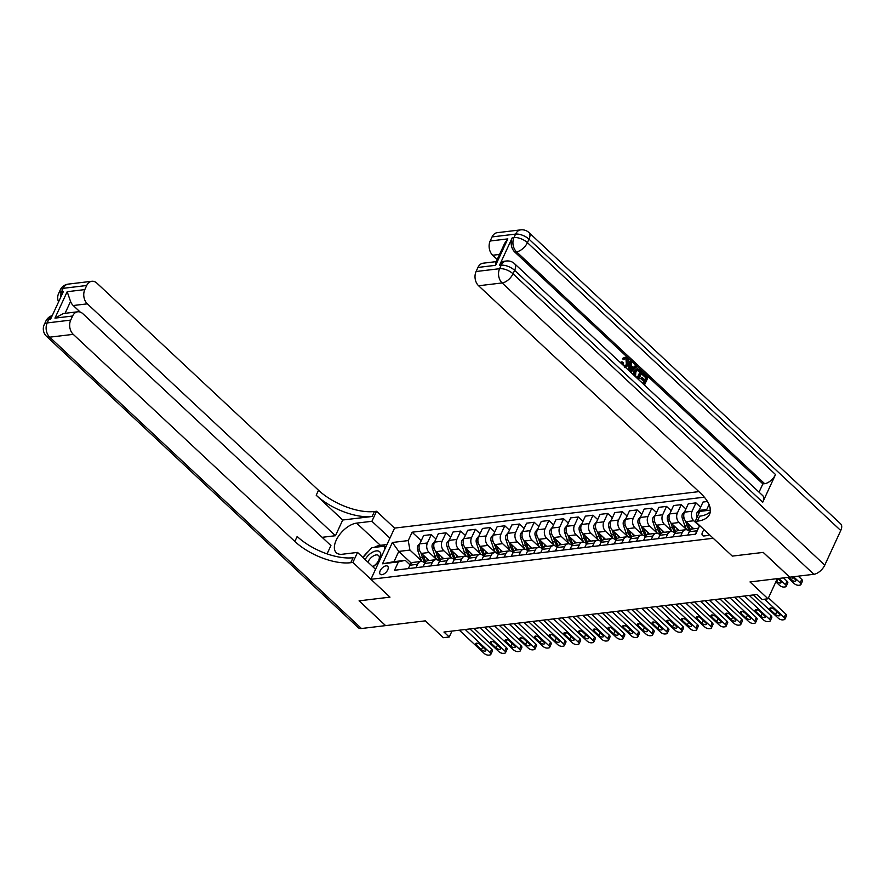 <?xml version="1.0" encoding="UTF-8"?>
<svg xmlns="http://www.w3.org/2000/svg" width="885" height="885" viewBox="0 0 885 885"><rect width="100%" height="100%" fill="white"/><g stroke="black" fill="none" stroke-linecap="round" stroke-linejoin="round"><path stroke-width="1.33" d="M381.922 574.719A5.465 2.876 -46.9 0 0 387.022 571.079A5.465 2.876 -46.9 0 0 387.696 566.289A5.465 2.876 -46.9 0 0 386.015 565.858A5.465 2.876 -46.9 0 0 380.915 569.497A5.465 2.876 -46.9 0 0 380.24 574.276A5.465 2.876 -46.9 0 0 381.922 574.719M698.873 491.629L394.577 528.102L376.545 511.253L374.432 511.508A42.701 19.249 24.8 0 1 318.512 490.257L96.896 283.145A10.244 7.379 83.2 0 0 91.841 281.275A10.244 7.379 83.2 0 0 86.708 285.501L63.178 288.322L61.574 291.784L63.344 291.574L50.556 319.253L48.786 319.463L47.193 322.925L70.712 320.105L72.603 316.022L54.959 318.135L67.171 291.707L70.557 301.442L65.081 313.312M70.712 320.105A10.244 7.379 83.2 0 0 73.245 334.353L49.715 337.174L361.456 628.516L385.572 625.618L359.067 600.849L389.997 597.143L359.122 600.838L385.628 625.618L425.331 620.85L443.352 637.698L449.237 637.001L451.969 631.082M789.719 577.142L749.993 581.943L768.025 598.791L777.318 578.668M840.75 530.535L529.009 239.193A10.244 5.398 -46.9 0 0 528.953 232.556L840.684 523.898A10.244 5.398 133.1 0 1 840.75 530.535L824.765 565.139A10.244 5.398 133.1 0 1 813.868 574.288L789.752 577.175L763.246 552.395L732.304 556.112L763.191 552.406L789.697 577.186M768.025 598.791L762.14 599.488L756.841 594.532L443.938 632.045L449.237 637.001M704.117 529.761A5.299 2.788 -46.9 0 0 702.546 535.536A5.299 2.788 -46.9 0 0 704.183 535.956L706.772 535.646A5.299 2.788 -46.9 0 0 709.272 534.584M350.77 562.705A42.701 19.249 24.8 0 1 294.849 541.465L297.161 536.476A42.701 19.249 24.8 0 0 353.071 557.727L350.77 562.705L352.883 562.451L389.997 597.143L370.915 579.299L394.577 528.102M370.915 579.299L713.221 538.268L732.304 556.112L695.201 521.42L697.314 521.177A42.701 19.249 -155.2 0 0 709.571 514.307A42.701 19.249 -155.2 0 0 700.212 492.868L478.608 285.767A10.244 7.379 -96.8 0 1 476.075 271.518L499.605 268.697L501.198 265.234L499.439 265.445A10.244 7.379 -96.8 0 1 504.583 261.219L506.342 261.009A10.244 7.379 83.2 0 0 501.198 265.234A10.244 4.624 -155.2 0 1 514.627 270.334L513.023 273.797L824.765 565.139M411.403 563.225L398.759 551.41L394.024 561.654L405.208 560.316L398.405 561.886L394.533 570.261L695.676 534.164L699.548 525.79M398.405 561.886L382.519 563.789L392.376 542.483L408.25 540.58L412.122 532.206L421.227 540.713M704.327 497.182L412.122 532.206M405.208 560.316L410.076 564.873M415.994 567.694L417.565 564.287A6.837 4.923 -96.8 0 1 420.994 561.466A6.837 4.923 -96.8 0 1 424.358 562.716L424.789 563.114M430.696 565.924L432.267 562.528A6.837 4.923 -96.8 0 1 435.697 559.707A6.837 4.923 -96.8 0 1 439.071 560.957L439.491 561.344M445.398 564.165L446.969 560.758A6.837 4.923 -96.8 0 1 450.399 557.948A6.837 4.923 -96.8 0 1 453.773 559.187L454.193 559.585M460.1 562.406L461.671 558.999A6.837 4.923 -96.8 0 1 465.101 556.178A6.837 4.923 -96.8 0 1 468.475 557.428L468.895 557.827M474.802 560.636L476.373 557.24A6.837 4.923 -96.8 0 1 479.803 554.419A6.837 4.923 -96.8 0 1 483.177 555.669L483.597 556.057M489.516 558.877L491.087 555.47A6.837 4.923 -96.8 0 1 494.516 552.66A6.837 4.923 -96.8 0 1 497.879 553.899L498.299 554.298M504.218 557.119L505.789 553.711A6.837 4.923 -96.8 0 1 509.218 550.89A6.837 4.923 -96.8 0 1 512.581 552.14L513.012 552.539M518.92 555.349L520.491 551.952A6.837 4.923 -96.8 0 1 523.92 549.131A6.837 4.923 -96.8 0 1 527.294 550.381L527.714 550.769M533.622 553.59L535.193 550.193A6.837 4.923 -96.8 0 1 538.622 547.372A6.837 4.923 -96.8 0 1 541.996 548.611L542.416 549.01M548.324 551.831L549.895 548.423A6.837 4.923 -96.8 0 1 553.324 545.602A6.837 4.923 -96.8 0 1 556.698 546.853L557.119 547.251M563.026 550.061L564.608 546.664A6.837 4.923 -96.8 0 1 568.026 543.844A6.837 4.923 -96.8 0 1 571.4 545.094L571.821 545.492M577.739 548.302L579.31 544.906A6.837 4.923 -96.8 0 1 582.739 542.085A6.837 4.923 -96.8 0 1 586.102 543.324L586.534 543.722M592.441 546.543L594.012 543.136A6.837 4.923 -96.8 0 1 597.441 540.315A6.837 4.923 -96.8 0 1 600.804 541.565L601.236 541.963M607.143 544.773L608.714 541.377A6.837 4.923 -96.8 0 1 612.143 538.556A6.837 4.923 -96.8 0 1 615.517 539.806L615.938 540.204M621.845 543.014L623.416 539.618A6.837 4.923 -96.8 0 1 626.846 536.797A6.837 4.923 -96.8 0 1 630.22 538.047L630.64 538.434M636.547 541.255L638.118 537.848A6.837 4.923 -96.8 0 1 641.548 535.027A6.837 4.923 -96.8 0 1 644.922 536.277L645.342 536.675M651.26 539.485L652.831 536.089A6.837 4.923 -96.8 0 1 656.25 533.268A6.837 4.923 -96.8 0 1 659.624 534.518L660.044 534.916M665.962 537.726L667.533 534.33A6.837 4.923 -96.8 0 1 670.963 531.509A6.837 4.923 -96.8 0 1 674.326 532.759L674.757 533.146M680.665 535.967L682.235 532.56A6.837 4.923 -96.8 0 1 685.665 529.739A6.837 4.923 -96.8 0 1 689.039 530.989L689.459 531.387M699.427 526.044L693.763 520.756A6.837 4.923 -96.8 0 1 692.081 511.253L695.953 502.879L700.61 507.227M693.729 528.776L686.118 521.663A6.837 4.923 -96.8 0 1 684.437 512.172L688.309 503.797L695.953 502.879M686.561 529.518L679.061 522.515A6.837 4.923 -96.8 0 1 677.379 513.012L681.251 504.638L685.908 508.997M679.027 530.535L671.416 523.433A6.837 4.923 -96.8 0 1 669.735 513.931L673.596 505.556L681.251 504.638M671.848 531.277L664.358 524.274A6.837 4.923 -96.8 0 1 662.677 514.782L666.538 506.408L671.195 510.756M664.314 532.305L656.714 525.192A6.837 4.923 -96.8 0 1 655.033 515.689L658.894 507.326L666.538 506.408M657.146 533.047L649.656 526.044A6.837 4.923 -96.8 0 1 647.975 516.541L651.836 508.167L656.493 512.515M649.612 534.064L642.012 526.951A6.837 4.923 -96.8 0 1 640.32 517.459L644.192 509.085L651.836 508.167M642.444 534.805L634.954 527.803A6.837 4.923 -96.8 0 1 633.262 518.3L637.134 509.926L641.791 514.285M634.91 535.823L627.299 528.721A6.837 4.923 -96.8 0 1 625.618 519.218L629.489 510.844L637.134 509.926M627.742 536.564L620.241 529.562A6.837 4.923 -96.8 0 1 618.56 520.059L622.432 511.696L627.089 516.043M620.208 537.593L612.597 530.48A6.837 4.923 -96.8 0 1 610.915 520.977L614.787 512.603L622.432 511.696M613.039 538.334L605.539 531.321A6.837 4.923 -96.8 0 1 603.858 521.829L607.73 513.455L612.387 517.802M605.506 539.352L597.895 532.239A6.837 4.923 -96.8 0 1 596.213 522.747L600.085 514.373L607.73 513.455M598.337 540.093L590.837 533.091A6.837 4.923 -96.8 0 1 589.156 523.588L593.027 515.214L597.674 519.572M590.804 541.111L583.193 534.009A6.837 4.923 -96.8 0 1 581.511 524.506L585.372 516.132L593.027 515.214M583.624 541.852L576.135 534.85A6.837 4.923 -96.8 0 1 574.453 525.347L578.314 516.984L582.972 521.331M576.091 542.881L568.491 535.768A6.837 4.923 -96.8 0 1 566.809 526.265L570.67 517.891L578.314 516.984M568.922 543.622L561.433 536.609A6.837 4.923 -96.8 0 1 559.74 527.117L563.612 518.743L568.27 523.09M561.389 544.64L553.789 537.527A6.837 4.923 -96.8 0 1 552.096 528.035L555.968 519.661L563.612 518.743M554.22 545.381L546.731 538.379A6.837 4.923 -96.8 0 1 545.038 528.876L548.91 520.502L553.567 524.86M546.687 546.399L539.076 539.297A6.837 4.923 -96.8 0 1 537.394 529.794L541.266 521.42L548.91 520.502M539.518 547.14L532.018 540.138A6.837 4.923 -96.8 0 1 530.336 530.635L534.208 522.272L538.865 526.619M531.985 548.169L524.374 541.056A6.837 4.923 -96.8 0 1 522.692 531.553L526.564 523.179L534.208 522.272M524.816 548.91L517.316 541.897A6.837 4.923 -96.8 0 1 515.634 532.405L519.506 524.031L524.163 528.378M517.283 549.928L509.672 542.815A6.837 4.923 -96.8 0 1 507.99 533.323L511.851 524.949L519.506 524.031M510.114 550.669L502.614 543.667A6.837 4.923 -96.8 0 1 500.932 534.164L504.793 525.79L509.45 530.148M502.58 551.687L494.969 544.585A6.837 4.923 -96.8 0 1 493.288 535.082L497.149 526.708L504.793 525.79M495.401 552.428L487.912 545.426A6.837 4.923 -96.8 0 1 486.23 535.923L490.091 527.56L494.748 531.907M487.867 553.457L480.267 546.344A6.837 4.923 -96.8 0 1 478.575 536.841L482.447 528.467L490.091 527.56M480.699 554.198L473.209 547.184A6.837 4.923 -96.8 0 1 471.517 537.693L475.389 529.318L480.046 533.666M473.165 555.216L465.554 548.103A6.837 4.923 -96.8 0 1 463.873 538.6L467.745 530.237L475.389 529.318M465.997 555.957L458.496 548.954A6.837 4.923 -96.8 0 1 456.815 539.452L460.687 531.077L465.344 535.436M458.463 556.975L450.852 549.873A6.837 4.923 -96.8 0 1 449.171 540.37L453.043 531.996L460.687 531.077M451.295 557.716L443.794 550.713A6.837 4.923 -96.8 0 1 442.113 541.211L445.985 532.836L450.642 537.195M443.761 558.745L436.15 551.632A6.837 4.923 -96.8 0 1 434.469 542.129L438.341 533.755L445.985 532.836M436.593 559.486L429.092 552.472A6.837 4.923 -96.8 0 1 427.411 542.981L431.283 534.606L435.94 538.954M429.059 560.504L421.448 553.39A6.837 4.923 -96.8 0 1 419.767 543.888L423.627 535.525L431.283 534.606M421.88 561.245L409.932 550.072L398.759 551.41L392.376 542.483M695.367 534.197L696.938 530.801A6.837 4.923 -96.8 0 1 697.922 529.296M695.201 521.42L699.836 511.397L710.401 510.125L709.704 506.253M706.374 510.612A6.837 4.923 -96.8 0 1 706.783 509.494L709.062 504.561M698.442 514.395A6.837 4.923 -96.8 0 1 699.139 510.402L703.011 502.038L707.469 501.496M687.722 535.115L689.293 531.719A6.837 4.923 -96.8 0 1 692.723 528.898L698.42 528.212M673.02 536.885L674.591 533.478A6.837 4.923 -96.8 0 1 678.021 530.657L685.665 529.739M658.318 538.644L659.889 535.248A6.837 4.923 -96.8 0 1 663.308 532.427L670.963 531.509M643.605 540.403L645.176 537.007A6.837 4.923 -96.8 0 1 648.605 534.186L656.25 533.268M628.903 542.173L630.474 538.766A6.837 4.923 -96.8 0 1 633.903 535.945L641.548 535.027M614.201 543.932L615.772 540.525A6.837 4.923 -96.8 0 1 619.201 537.715L626.846 536.797M599.499 545.691L601.07 542.295A6.837 4.923 -96.8 0 1 604.499 539.474L612.143 538.556M584.797 547.461L586.368 544.054A6.837 4.923 -96.8 0 1 589.797 541.233L597.441 540.315M570.084 549.22L571.666 545.813A6.837 4.923 -96.8 0 1 575.084 543.003L582.739 542.085M555.382 550.979L556.953 547.583A6.837 4.923 -96.8 0 1 560.382 544.762L568.026 543.844M540.68 552.749L542.251 549.342A6.837 4.923 -96.8 0 1 545.68 546.521L553.324 545.602M525.978 554.508L527.548 551.101A6.837 4.923 -96.8 0 1 530.978 548.291L538.622 547.372M511.276 556.267L512.846 552.871A6.837 4.923 -96.8 0 1 516.276 550.05L523.92 549.131M496.573 558.026L498.144 554.63A6.837 4.923 -96.8 0 1 501.574 551.809L509.218 550.89M481.86 559.796L483.431 556.388A6.837 4.923 -96.8 0 1 486.861 553.567L494.516 552.66M467.158 561.555L468.729 558.158A6.837 4.923 -96.8 0 1 472.159 555.337L479.803 554.419M452.456 563.314L454.027 559.917A6.837 4.923 -96.8 0 1 457.456 557.096L465.101 556.178M437.754 565.084L439.325 561.676A6.837 4.923 -96.8 0 1 442.754 558.855L450.399 557.948M423.052 566.842L424.623 563.446A6.837 4.923 -96.8 0 1 428.052 560.625L435.697 559.707M408.25 540.58L409.932 550.072M408.35 568.601L409.921 565.205A6.837 4.923 -96.8 0 1 413.339 562.384L420.994 561.466M382.519 563.789L394.024 561.654M764.596 599.2L784.154 617.476A3.418 1.538 -155.2 0 1 784.906 619.19A3.418 1.538 -155.2 0 1 783.922 619.743L782.749 619.876A3.418 1.538 -155.2 0 1 778.269 618.184L753.412 594.941M784.906 619.19L786.5 615.728A3.418 1.538 24.8 0 0 785.758 614.013L768.457 597.851M779.276 614.035A2.732 1.228 24.8 0 1 779.873 615.407A2.732 1.228 24.8 0 1 778.059 615.772A2.732 1.228 24.8 0 1 775.514 614.489L770.426 609.732A2.732 1.228 24.8 0 1 769.828 608.36A2.732 1.228 24.8 0 1 771.643 607.984A2.732 1.228 24.8 0 1 774.187 609.278L779.276 614.035M793.546 576.721L800.14 582.883A3.418 1.538 -155.2 0 1 800.892 584.598A3.418 1.538 -155.2 0 1 799.907 585.14L798.735 585.284A3.418 1.538 -155.2 0 1 794.254 583.58L787.672 577.429M798.248 576.157L801.744 579.421A3.418 1.538 24.8 0 1 802.485 581.135L800.892 584.598M788.723 577.297L791.5 579.885A2.732 1.228 -155.2 0 0 794.044 581.179A2.732 1.228 -155.2 0 0 795.858 580.814A2.732 1.228 -155.2 0 0 795.261 579.443L792.495 576.843M744.595 596.003L769.452 619.234A3.418 1.538 -155.2 0 1 770.204 620.949A3.418 1.538 -155.2 0 1 769.22 621.502L768.047 621.646A3.418 1.538 -155.2 0 1 763.567 619.942L738.709 596.711M770.204 620.949L771.797 617.498A3.418 1.538 24.8 0 0 771.045 615.783L749.285 595.439M764.574 615.794A2.732 1.228 24.8 0 1 765.171 617.166A2.732 1.228 24.8 0 1 763.357 617.542A2.732 1.228 24.8 0 1 760.812 616.248L755.724 611.491A2.732 1.228 24.8 0 1 755.126 610.119A2.732 1.228 24.8 0 1 756.94 609.754A2.732 1.228 24.8 0 1 759.485 611.037L764.574 615.794M729.882 597.762L754.75 621.005A3.418 1.538 -155.2 0 1 755.491 622.719A3.418 1.538 -155.2 0 1 754.518 623.261L753.334 623.405A3.418 1.538 -155.2 0 1 748.865 621.701L724.007 598.47M755.491 622.719L757.095 619.257A3.418 1.538 24.8 0 0 756.343 617.542L734.583 597.198M749.872 617.564A2.732 1.228 24.8 0 1 750.469 618.936A2.732 1.228 24.8 0 1 748.655 619.301A2.732 1.228 24.8 0 1 746.11 618.007L741.022 613.25A2.732 1.228 24.8 0 1 740.424 611.878A2.732 1.228 24.8 0 1 742.238 611.513A2.732 1.228 24.8 0 1 744.783 612.807L749.872 617.564M715.18 599.532L740.048 622.763A3.418 1.538 -155.2 0 1 740.789 624.478A3.418 1.538 -155.2 0 1 739.816 625.031L738.632 625.164A3.418 1.538 -155.2 0 1 734.163 623.471L709.305 600.229M740.789 624.478L742.393 621.016A3.418 1.538 24.8 0 0 741.641 619.301L719.881 598.968M735.169 619.323A2.732 1.228 24.8 0 1 735.767 620.695A2.732 1.228 24.8 0 1 733.942 621.06A2.732 1.228 24.8 0 1 731.408 619.777L726.308 615.02A2.732 1.228 24.8 0 1 725.711 613.648A2.732 1.228 24.8 0 1 727.536 613.272A2.732 1.228 24.8 0 1 730.081 614.566L735.169 619.323M699.559 509.494L697.126 512.382A4.525 3.263 83.2 0 0 697.015 516.563L697.192 517.106M778.844 578.48L785.438 584.642A3.418 1.538 -155.2 0 1 786.19 586.357A3.418 1.538 -155.2 0 1 785.205 586.91L784.033 587.043A3.418 1.538 -155.2 0 1 779.552 585.35L775.835 581.876M783.546 577.916L787.031 581.179A3.418 1.538 24.8 0 1 787.783 582.894L786.19 586.357M776.2 581.091L776.798 581.655A2.732 1.228 -155.2 0 0 779.342 582.938A2.732 1.228 -155.2 0 0 781.156 582.573A2.732 1.228 -155.2 0 0 780.559 581.202L777.782 578.613M684.857 511.253L682.423 514.141A4.525 3.263 83.2 0 0 682.313 518.322L684.924 526.077A13.065 9.414 83.2 0 0 686.727 529.772M691.196 526.409A13.065 9.414 83.2 0 0 692.512 528.931M685.565 521.077L687.158 525.812A13.065 9.414 83.2 0 0 689.869 530.712M690.698 529.805A13.065 9.414 -96.8 0 1 688.574 525.646L687.745 523.19M670.155 513.023L667.721 515.9A4.525 3.263 83.2 0 0 667.6 520.081L670.222 527.847A13.065 9.414 83.2 0 0 672.025 531.542M676.494 528.179A13.065 9.414 83.2 0 0 677.81 530.69M670.863 522.836L672.456 527.571A13.065 9.414 83.2 0 0 675.167 532.482M675.996 531.575A13.065 9.414 -96.8 0 1 673.872 527.405L673.042 524.949M700.478 601.291L725.335 624.522A3.418 1.538 -155.2 0 1 726.087 626.237A3.418 1.538 -155.2 0 1 725.103 626.79L723.93 626.934A3.418 1.538 -155.2 0 1 719.461 625.23L694.592 601.999M726.087 626.237L727.691 622.786A3.418 1.538 24.8 0 0 726.939 621.071L705.179 600.727M720.467 621.082A2.732 1.228 24.8 0 1 721.065 622.454A2.732 1.228 24.8 0 1 719.239 622.83A2.732 1.228 24.8 0 1 716.695 621.535L711.606 616.779A2.732 1.228 24.8 0 1 711.009 615.407A2.732 1.228 24.8 0 1 712.834 615.042A2.732 1.228 24.8 0 1 715.379 616.325L720.467 621.082M655.453 514.782L653.019 517.659A4.525 3.263 83.2 0 0 652.898 521.851L655.519 529.606A13.065 9.414 83.2 0 0 657.312 533.301M661.792 529.938A13.065 9.414 83.2 0 0 663.108 532.449M656.15 524.595L657.754 529.341A13.065 9.414 83.2 0 0 660.464 534.241M661.294 533.334A13.065 9.414 -96.8 0 1 659.17 529.164L658.34 526.708M372.95 566.831A11.107 5.852 -46.9 0 0 379.543 551.643A11.107 5.852 -46.9 0 0 365.129 559.53M372.651 566.566A7.6 4.005 -46.9 0 0 378.326 561.001A7.6 4.005 -46.9 0 0 378.559 555.514A7.6 4.005 -46.9 0 0 378.448 555.415A7.6 4.005 -46.9 0 0 372.994 556.189A7.6 4.005 -46.9 0 0 367.939 562.152M362.95 557.495L371.744 547.715L384.444 546.189L384.555 549.784M385.683 547.35L384.444 546.189M376.114 568.037L375.251 569M624.876 366.235L626.392 364.377L625.983 359.166L625.075 358.646M622.011 364.111L622.033 361.854L623.04 362.441L623.848 365.638L625.341 366.257L627.332 364.266L626.923 359.056L625.54 358.513L623.239 359.587L622.465 358.469L625.197 357.186L627.277 358.027C629.135 360.073 629.445 362.43 628.239 365.096L625.618 367.485M620.96 363.138L621.082 361.965L622.033 361.854M633.317 367.474L634.711 366.102L636.603 366.877L630.784 372.308M628.505 370.184L629.589 361.323L631.492 362.109L631.027 365.339L633.737 367.872L635.651 365.992M644.678 379.919L645.685 377.729L641.935 374.233L642.377 373.271L643.318 373.16L647.964 377.497L644.457 385.086M643.052 383.426L643.915 381.568L640.563 378.437L641.946 377.375L645.298 380.495L646.625 377.618L645.685 377.729M762.737 502.215L514.627 270.334A10.244 5.398 -46.9 0 0 514.561 263.697L762.682 495.578A10.244 5.398 133.1 0 1 762.737 502.215L775.525 474.537A10.244 5.398 133.1 0 1 764.64 483.686L762.87 483.896L514.749 252.015A10.244 7.379 -96.8 0 1 512.227 237.766L499.439 265.445M762.87 483.896L759.042 492.182M633.273 374.632L633.992 371.446L636.603 368.912L639.811 369.886L642.09 372.01L638.583 379.599M495.611 265.323L495.788 262.579L504.704 243.264L507.824 238.884L495.611 265.323L477.966 267.436L476.075 271.518M477.966 267.436A10.244 7.379 -96.8 0 1 483.11 263.199L496.219 261.628M497.215 259.471L492.702 255.245A10.244 7.379 -96.8 0 1 490.179 240.997L507.824 238.884M512.227 237.766L513.986 237.556L515.59 234.105L492.06 236.914L490.179 240.997M492.06 236.914A10.244 7.379 -96.8 0 1 497.204 232.689L520.734 229.868A10.244 7.379 83.2 0 0 515.59 234.105A10.244 4.624 -155.2 0 1 529.009 239.193L527.416 242.656L775.525 474.537M697.314 521.177L699.615 516.187A42.701 19.249 -155.2 0 0 710.323 511.63M646.625 377.618L642.875 374.112L641.935 374.233M642.875 374.112L643.318 373.16M639.966 380.893L643.672 384.013L644.855 381.457L641.503 378.326L640.563 378.437M641.503 378.326L641.946 377.375M644.855 381.457L643.915 381.568M634.357 375.66L634.932 371.335L637.543 368.802M640.751 372.131L637.665 370.096L635.817 372.187L635.541 376.158L637.797 378.526L640.751 372.131L636.724 370.207M634.932 371.335L633.992 371.446M637.178 377.939L639.811 372.242M639.435 370.903L638.494 371.025M629.335 370.959L630.54 361.213M631.315 370.262L633.029 368.58L630.861 366.545L630.175 371.39L632.089 368.691L630.739 367.419M633.029 368.58L632.089 368.691M626.923 359.056L625.983 359.166M627.332 364.266L626.392 364.377M624.179 359.465L623.405 358.359L622.465 358.469M623.405 358.359L625.197 357.186M389.942 538.135L371.91 521.287L356.622 523.123A19.216 10.133 -46.9 0 0 338.69 535.912A19.216 10.133 -46.9 0 0 336.311 552.727A19.216 10.133 -46.9 0 0 342.229 554.253L357.529 552.417L352.883 562.451M371.91 521.287L376.545 511.253M342.716 520.015L372.131 516.486A42.701 19.249 24.8 0 1 316.21 495.235L342.716 520.015L335.459 535.724L322.118 537.317M327.063 553.888L330.924 545.547L82.803 313.666A10.244 7.379 83.2 0 0 77.747 311.797A10.244 7.379 83.2 0 0 72.603 316.022M67.171 291.707L84.816 289.594L86.708 285.501M84.816 289.594A10.244 7.379 83.2 0 0 87.338 303.843L73.223 305.524A10.244 7.379 -96.8 0 1 70.557 301.442M335.459 535.724L87.338 303.843M361.456 628.516A10.244 5.398 133.1 0 1 358.292 627.697L46.551 336.355A10.244 5.398 -46.9 0 0 49.715 337.174A10.244 7.379 -96.8 0 1 47.193 322.925A10.244 4.624 24.8 0 0 44.25 324.574A10.244 10.244 0 0 0 46.551 336.355M375.55 569.265L357.529 552.417M294.849 541.465L73.245 334.353M80.225 312.073L73.223 305.524M77.747 311.797L63.466 313.5L54.959 318.135M362.905 557.45A19.216 10.133 133.1 0 1 368.403 551.421M374.134 547.428A19.216 10.133 133.1 0 1 380.373 545.315L386.988 544.518M385.96 546.742L385.13 546.841M685.775 603.05L710.633 626.292A3.418 1.538 -155.2 0 1 711.385 628.007A3.418 1.538 -155.2 0 1 710.401 628.549L709.228 628.693A3.418 1.538 -155.2 0 1 704.759 626.989L679.89 603.758M711.385 628.007L712.978 624.544A3.418 1.538 24.8 0 0 712.237 622.83L690.477 602.486M705.754 622.852A2.732 1.228 24.8 0 1 706.363 624.224A2.732 1.228 24.8 0 1 704.537 624.589A2.732 1.228 24.8 0 1 701.993 623.294L696.904 618.538A2.732 1.228 24.8 0 1 696.307 617.166A2.732 1.228 24.8 0 1 698.121 616.801A2.732 1.228 24.8 0 1 700.666 618.095L705.754 622.852M671.073 604.82L695.931 628.051A3.418 1.538 -155.2 0 1 696.683 629.766A3.418 1.538 -155.2 0 1 695.698 630.319L694.526 630.452A3.418 1.538 -155.2 0 1 690.046 628.759L665.188 605.517M696.683 629.766L698.276 626.303A3.418 1.538 24.8 0 0 697.535 624.589L675.764 604.256M691.052 624.611A2.732 1.228 24.8 0 1 691.65 625.983A2.732 1.228 24.8 0 1 689.835 626.348A2.732 1.228 24.8 0 1 687.291 625.064L682.202 620.308A2.732 1.228 24.8 0 1 681.605 618.936A2.732 1.228 24.8 0 1 683.419 618.56A2.732 1.228 24.8 0 1 685.964 619.854L691.052 624.611M656.371 606.579L681.229 629.81A3.418 1.538 -155.2 0 1 681.97 631.525A3.418 1.538 -155.2 0 1 680.996 632.078L679.824 632.222A3.418 1.538 -155.2 0 1 675.343 630.518L650.486 607.287M681.97 631.525L683.574 628.073A3.418 1.538 24.8 0 0 682.822 626.359L661.062 606.015M676.35 626.37A2.732 1.228 24.8 0 1 676.948 627.742A2.732 1.228 24.8 0 1 675.133 628.118A2.732 1.228 24.8 0 1 672.589 626.823L667.5 622.067A2.732 1.228 24.8 0 1 666.903 620.695A2.732 1.228 24.8 0 1 668.717 620.33A2.732 1.228 24.8 0 1 671.261 621.613L676.35 626.37M641.658 608.338L666.527 631.58A3.418 1.538 -155.2 0 1 667.268 633.295A3.418 1.538 -155.2 0 1 666.294 633.837L665.111 633.981A3.418 1.538 -155.2 0 1 660.641 632.277L635.784 609.046M667.268 633.295L668.872 629.832A3.418 1.538 24.8 0 0 668.12 628.118L646.36 607.774M661.648 628.14A2.732 1.228 24.8 0 1 662.245 629.512A2.732 1.228 24.8 0 1 660.431 629.877A2.732 1.228 24.8 0 1 657.887 628.582L652.798 623.825A2.732 1.228 24.8 0 1 652.19 622.454A2.732 1.228 24.8 0 1 654.015 622.089A2.732 1.228 24.8 0 1 656.559 623.383L661.648 628.14M626.956 610.108L651.814 633.339A3.418 1.538 -155.2 0 1 652.566 635.054A3.418 1.538 -155.2 0 1 651.592 635.607L650.409 635.74A3.418 1.538 -155.2 0 1 645.939 634.047L621.071 610.805M652.566 635.054L654.17 631.591A3.418 1.538 24.8 0 0 653.418 629.877L631.658 609.544M646.946 629.899A2.732 1.228 24.8 0 1 647.543 631.27A2.732 1.228 24.8 0 1 645.718 631.636A2.732 1.228 24.8 0 1 643.174 630.352L638.085 625.595A2.732 1.228 24.8 0 1 637.488 624.224A2.732 1.228 24.8 0 1 639.313 623.848A2.732 1.228 24.8 0 1 641.857 625.142L646.946 629.899M640.751 516.541L638.317 519.429A4.525 3.263 83.2 0 0 638.196 523.61L640.817 531.365A13.065 9.414 83.2 0 0 642.61 535.06M647.09 531.697A13.065 9.414 83.2 0 0 648.406 534.219M641.448 526.354L643.052 531.1A13.065 9.414 83.2 0 0 645.762 536M646.592 535.093A13.065 9.414 -96.8 0 1 644.457 530.934L643.627 528.478M626.038 518.3L623.604 521.188A4.525 3.263 83.2 0 0 623.494 525.369L626.115 533.124A13.065 9.414 83.2 0 0 627.908 536.83M632.377 533.467A13.065 9.414 83.2 0 0 633.693 535.978M626.746 528.124L628.35 532.858A13.065 9.414 83.2 0 0 631.049 537.77M631.879 536.863A13.065 9.414 -96.8 0 1 629.755 532.693L628.925 530.237M611.336 520.07L608.902 522.947A4.525 3.263 83.2 0 0 608.792 527.128L611.402 534.894A13.065 9.414 83.2 0 0 613.205 538.589M617.675 535.226A13.065 9.414 83.2 0 0 618.991 537.737M612.044 529.883L613.637 534.628A13.065 9.414 83.2 0 0 616.347 539.529M617.177 538.622A13.065 9.414 -96.8 0 1 615.053 534.452L614.223 531.996M596.634 521.829L594.2 524.716A4.525 3.263 83.2 0 0 594.089 528.898L596.7 536.653A13.065 9.414 83.2 0 0 598.503 540.348M602.973 536.985A13.065 9.414 83.2 0 0 604.289 539.507M597.342 531.642L598.935 536.387A13.065 9.414 83.2 0 0 601.645 541.288M602.475 540.381A13.065 9.414 -96.8 0 1 600.351 536.221L599.521 533.766M581.932 523.588L579.498 526.475A4.525 3.263 83.2 0 0 579.376 530.657L581.998 538.412A13.065 9.414 83.2 0 0 583.801 542.118M588.271 538.755A13.065 9.414 83.2 0 0 589.587 541.266M582.629 533.412L584.233 538.146A13.065 9.414 83.2 0 0 586.943 543.058M587.773 542.151A13.065 9.414 -96.8 0 1 585.649 537.98L584.819 535.525M612.254 611.867L637.111 635.098A3.418 1.538 -155.2 0 1 637.864 636.813A3.418 1.538 -155.2 0 1 636.879 637.366L635.707 637.51A3.418 1.538 -155.2 0 1 631.237 635.806L606.369 612.575M637.864 636.813L639.457 633.35A3.418 1.538 24.8 0 0 638.716 631.636L616.956 611.303M632.244 631.658A2.732 1.228 24.8 0 1 632.841 633.029A2.732 1.228 24.8 0 1 631.016 633.406A2.732 1.228 24.8 0 1 628.472 632.111L623.383 627.354A2.732 1.228 24.8 0 1 622.786 625.983A2.732 1.228 24.8 0 1 624.611 625.618A2.732 1.228 24.8 0 1 627.144 626.901L632.244 631.658M567.23 525.358L564.796 528.234A4.525 3.263 83.2 0 0 564.674 532.416L567.296 540.182A13.065 9.414 83.2 0 0 569.088 543.877M573.568 540.514A13.065 9.414 83.2 0 0 574.885 543.025M567.927 535.171L569.531 539.916A13.065 9.414 83.2 0 0 572.241 544.817M573.071 543.91A13.065 9.414 -96.8 0 1 570.936 539.739L570.117 537.284M597.552 613.626L622.409 636.868A3.418 1.538 -155.2 0 1 623.162 638.583A3.418 1.538 -155.2 0 1 622.177 639.125L621.005 639.269A3.418 1.538 -155.2 0 1 616.524 637.565L591.667 614.334M623.162 638.583L624.755 635.12A3.418 1.538 24.8 0 0 624.014 633.406L602.242 613.062M617.531 633.428A2.732 1.228 24.8 0 1 618.128 634.799A2.732 1.228 24.8 0 1 616.314 635.164A2.732 1.228 24.8 0 1 613.77 633.87L608.681 629.113A2.732 1.228 24.8 0 1 608.083 627.742A2.732 1.228 24.8 0 1 609.898 627.376A2.732 1.228 24.8 0 1 612.442 628.671L617.531 633.428M552.517 527.117L550.094 530.004A4.525 3.263 83.2 0 0 549.972 534.186L552.594 541.941A13.065 9.414 83.2 0 0 554.386 545.636M558.855 542.273A13.065 9.414 83.2 0 0 560.172 544.795M553.225 536.929L554.829 541.675A13.065 9.414 83.2 0 0 557.539 546.576M558.369 545.669A13.065 9.414 -96.8 0 1 556.234 541.509L555.404 539.053M582.85 615.396L607.707 638.627A3.418 1.538 -155.2 0 1 608.46 640.342A3.418 1.538 -155.2 0 1 607.475 640.884L606.302 641.028A3.418 1.538 -155.2 0 1 601.822 639.335L576.965 616.093M608.46 640.342L610.053 636.879A3.418 1.538 24.8 0 0 609.3 635.164L587.54 614.832M602.829 635.187A2.732 1.228 24.8 0 1 603.426 636.558A2.732 1.228 24.8 0 1 601.612 636.923A2.732 1.228 24.8 0 1 599.068 635.64L593.979 630.883A2.732 1.228 24.8 0 1 593.381 629.512A2.732 1.228 24.8 0 1 595.196 629.135A2.732 1.228 24.8 0 1 597.74 630.43L602.829 635.187M537.814 528.876L535.381 531.763A4.525 3.263 83.2 0 0 535.27 535.945L537.892 543.7A13.065 9.414 83.2 0 0 539.684 547.406M544.153 544.043A13.065 9.414 83.2 0 0 545.47 546.554M538.523 538.699L540.127 543.434A13.065 9.414 83.2 0 0 542.826 548.346M543.655 547.428A13.065 9.414 -96.8 0 1 541.531 543.268L540.702 540.812M568.137 617.155L593.005 640.386A3.418 1.538 -155.2 0 1 593.746 642.101A3.418 1.538 -155.2 0 1 592.773 642.654L591.589 642.798A3.418 1.538 -155.2 0 1 587.12 641.094L562.263 617.863M593.746 642.101L595.351 638.638A3.418 1.538 24.8 0 0 594.598 636.923L572.838 616.591M588.127 636.946A2.732 1.228 24.8 0 1 588.724 638.317A2.732 1.228 24.8 0 1 586.91 638.693A2.732 1.228 24.8 0 1 584.365 637.399L579.277 632.642A2.732 1.228 24.8 0 1 578.679 631.27A2.732 1.228 24.8 0 1 580.494 630.905A2.732 1.228 24.8 0 1 583.038 632.189L588.127 636.946M523.112 530.646L520.679 533.522A4.525 3.263 83.2 0 0 520.568 537.704L523.179 545.47A13.065 9.414 83.2 0 0 524.982 549.165M529.451 545.802A13.065 9.414 83.2 0 0 530.768 548.313M523.82 540.458L525.413 545.204A13.065 9.414 83.2 0 0 528.124 550.105M528.953 549.198A13.065 9.414 -96.8 0 1 526.829 545.027L526 542.571M553.435 618.914L578.303 642.145A3.418 1.538 -155.2 0 1 579.044 643.86A3.418 1.538 -155.2 0 1 578.071 644.413L576.887 644.557A3.418 1.538 -155.2 0 1 572.418 642.853L547.561 619.622M579.044 643.86L580.649 640.408A3.418 1.538 24.8 0 0 579.896 638.693L558.136 618.35M573.425 638.704A2.732 1.228 24.8 0 1 574.022 640.076A2.732 1.228 24.8 0 1 572.208 640.452A2.732 1.228 24.8 0 1 569.663 639.158L564.575 634.401A2.732 1.228 24.8 0 1 563.966 633.029A2.732 1.228 24.8 0 1 565.792 632.664A2.732 1.228 24.8 0 1 568.336 633.948L573.425 638.704M508.41 532.405L505.977 535.292A4.525 3.263 83.2 0 0 505.855 539.474L508.477 547.229A13.065 9.414 83.2 0 0 510.28 550.924M514.749 547.561A13.065 9.414 83.2 0 0 516.066 550.083M509.118 542.217L510.711 546.963A13.065 9.414 83.2 0 0 513.422 551.864M514.251 550.957A13.065 9.414 -96.8 0 1 512.127 546.797L511.298 544.33M538.733 620.684L563.59 643.915A3.418 1.538 -155.2 0 1 564.342 645.63A3.418 1.538 -155.2 0 1 563.358 646.172L562.185 646.315A3.418 1.538 -155.2 0 1 557.716 644.623L532.847 621.381M564.342 645.63L565.946 642.167A3.418 1.538 24.8 0 0 565.194 640.452L543.434 620.119M558.723 640.475A2.732 1.228 24.8 0 1 559.32 641.846A2.732 1.228 24.8 0 1 557.495 642.211A2.732 1.228 24.8 0 1 554.95 640.928L549.862 636.171A2.732 1.228 24.8 0 1 549.264 634.799A2.732 1.228 24.8 0 1 551.09 634.423A2.732 1.228 24.8 0 1 553.634 635.718L558.723 640.475M493.708 534.164L491.275 537.051A4.525 3.263 83.2 0 0 491.153 541.233L493.775 548.988A13.065 9.414 83.2 0 0 495.578 552.683M500.047 549.319A13.065 9.414 83.2 0 0 501.364 551.842M494.405 543.987L496.009 548.722A13.065 9.414 83.2 0 0 498.72 553.634M499.549 552.716A13.065 9.414 -96.8 0 1 497.425 548.556L496.596 546.1M524.031 622.443L548.888 645.674A3.418 1.538 -155.2 0 1 549.64 647.389A3.418 1.538 -155.2 0 1 548.656 647.942L547.483 648.074A3.418 1.538 -155.2 0 1 543.014 646.382L518.145 623.151M549.64 647.389L551.233 643.926A3.418 1.538 24.8 0 0 550.492 642.211L528.732 621.878M544.01 642.233A2.732 1.228 24.8 0 1 544.618 643.605A2.732 1.228 24.8 0 1 542.793 643.981A2.732 1.228 24.8 0 1 540.248 642.687L535.159 637.93A2.732 1.228 24.8 0 1 534.562 636.558A2.732 1.228 24.8 0 1 536.376 636.182A2.732 1.228 24.8 0 1 538.921 637.477L544.01 642.233M509.329 624.202L534.186 647.433A3.418 1.538 -155.2 0 1 534.938 649.147A3.418 1.538 -155.2 0 1 533.954 649.701L532.781 649.844A3.418 1.538 -155.2 0 1 528.301 648.141L503.443 624.91M534.938 649.147L536.531 645.696A3.418 1.538 24.8 0 0 535.79 643.981L514.019 623.637M529.307 643.992A2.732 1.228 24.8 0 1 529.905 645.364A2.732 1.228 24.8 0 1 528.091 645.74A2.732 1.228 24.8 0 1 525.546 644.446L520.457 639.689A2.732 1.228 24.8 0 1 519.86 638.317A2.732 1.228 24.8 0 1 521.674 637.952A2.732 1.228 24.8 0 1 524.219 639.236L529.307 643.992M494.626 625.961L519.484 649.203A3.418 1.538 -155.2 0 1 520.236 650.917A3.418 1.538 -155.2 0 1 519.252 651.46L518.079 651.603A3.418 1.538 -155.2 0 1 513.599 649.9L488.741 626.668M520.236 650.917L521.829 647.455A3.418 1.538 24.8 0 0 521.077 645.74L499.317 625.407M514.605 645.762A2.732 1.228 24.8 0 1 515.203 647.134A2.732 1.228 24.8 0 1 513.388 647.499A2.732 1.228 24.8 0 1 510.844 646.216L505.755 641.459A2.732 1.228 24.8 0 1 505.158 640.087A2.732 1.228 24.8 0 1 506.972 639.711A2.732 1.228 24.8 0 1 509.517 641.005L514.605 645.762M479.913 627.731L504.782 650.962A3.418 1.538 -155.2 0 1 505.523 652.676A3.418 1.538 -155.2 0 1 504.55 653.23L503.366 653.362A3.418 1.538 -155.2 0 1 498.897 651.67L474.039 628.438M505.523 652.676L507.127 649.214A3.418 1.538 24.8 0 0 506.375 647.499L484.615 627.166M499.903 647.521A2.732 1.228 24.8 0 1 500.501 648.893A2.732 1.228 24.8 0 1 498.686 649.258A2.732 1.228 24.8 0 1 496.142 647.975L491.053 643.218A2.732 1.228 24.8 0 1 490.456 641.846A2.732 1.228 24.8 0 1 492.27 641.47A2.732 1.228 24.8 0 1 494.815 642.764L499.903 647.521M465.211 629.489L490.08 652.721A3.418 1.538 -155.2 0 1 490.821 654.435A3.418 1.538 -155.2 0 1 489.847 654.989L488.664 655.132A3.418 1.538 -155.2 0 1 484.195 653.429L459.337 630.197M490.821 654.435L492.425 650.984A3.418 1.538 24.8 0 0 491.673 649.269L469.913 628.925M485.201 649.28A2.732 1.228 24.8 0 1 485.799 650.652A2.732 1.228 24.8 0 1 483.973 651.028A2.732 1.228 24.8 0 1 481.44 649.734L476.34 644.977A2.732 1.228 24.8 0 1 475.743 643.605A2.732 1.228 24.8 0 1 477.568 643.24A2.732 1.228 24.8 0 1 480.112 644.523L485.201 649.28M479.006 535.934L476.572 538.81A4.525 3.263 83.2 0 0 476.451 542.992L479.073 550.758A13.065 9.414 83.2 0 0 480.865 554.452M485.345 551.09A13.065 9.414 83.2 0 0 486.661 553.601M479.703 545.746L481.307 550.481A13.065 9.414 83.2 0 0 484.018 555.393M484.847 554.486A13.065 9.414 -96.8 0 1 482.712 550.315L481.882 547.859M464.293 537.693L461.859 540.58A4.525 3.263 83.2 0 0 461.749 544.762L464.371 552.517A13.065 9.414 83.2 0 0 466.163 556.211M470.632 552.848A13.065 9.414 83.2 0 0 471.948 555.371M465.001 547.505L466.605 552.251A13.065 9.414 83.2 0 0 469.315 557.152M470.134 556.245A13.065 9.414 -96.8 0 1 468.01 552.074L467.18 549.618M449.591 539.452L447.157 542.339A4.525 3.263 83.2 0 0 447.047 546.521L449.657 554.275A13.065 9.414 83.2 0 0 451.461 557.97M455.93 554.607A13.065 9.414 83.2 0 0 457.246 557.13M450.299 549.275L451.892 554.01A13.065 9.414 83.2 0 0 454.602 558.922M455.432 558.004A13.065 9.414 -96.8 0 1 453.308 553.844L452.478 551.388M434.889 541.222L432.455 544.098A4.525 3.263 83.2 0 0 432.345 548.28L434.955 556.045A13.065 9.414 83.2 0 0 436.759 559.74M441.228 556.377A13.065 9.414 83.2 0 0 442.544 558.889M435.597 551.034L437.19 555.769A13.065 9.414 83.2 0 0 439.9 560.681M440.73 559.774A13.065 9.414 -96.8 0 1 438.606 555.603L437.776 553.147M420.187 542.981L417.753 545.868A4.525 3.263 83.2 0 0 417.631 550.05L420.253 557.804A13.065 9.414 83.2 0 0 422.056 561.499M426.526 558.136A13.065 9.414 83.2 0 0 427.842 560.659M420.895 552.793L422.488 557.539A13.065 9.414 83.2 0 0 425.198 562.44M426.028 561.533A13.065 9.414 -96.8 0 1 423.904 557.362L423.074 554.906M686.118 521.663L693.763 520.756M671.416 523.433L679.061 522.515M656.714 525.192L664.358 524.274M642.012 526.951L649.656 526.044M627.299 528.721L634.954 527.803M612.597 530.48L620.241 529.562M597.895 532.239L605.539 531.321M583.193 534.009L590.837 533.091M568.491 535.768L576.135 534.85M553.789 537.527L561.433 536.609M539.076 539.297L546.731 538.379M524.374 541.056L532.018 540.138M509.672 542.815L517.316 541.897M494.969 544.585L502.614 543.667M480.267 546.344L487.912 545.426M465.554 548.103L473.209 547.184M450.852 549.873L458.496 548.954M436.15 551.632L443.794 550.713M421.448 553.39L429.092 552.472M699.139 510.402L706.783 509.494M689.293 531.719L696.938 530.801M674.591 533.478L682.235 532.56M684.437 512.172L692.081 511.253M659.889 535.248L667.533 534.33M669.735 513.931L677.379 513.012M645.176 537.007L652.831 536.089M655.033 515.689L662.677 514.782M630.474 538.766L638.118 537.848M640.32 517.459L647.975 516.541M615.772 540.525L623.416 539.618M625.618 519.218L633.262 518.3M601.07 542.295L608.714 541.377M610.915 520.977L618.56 520.059M586.368 544.054L594.012 543.136M596.213 522.747L603.858 521.829M571.666 545.813L579.31 544.906M581.511 524.506L589.156 523.588M556.953 547.583L564.608 546.664M566.809 526.265L574.453 525.347M542.251 549.342L549.895 548.423M552.096 528.035L559.74 527.117M527.548 551.101L535.193 550.193M537.394 529.794L545.038 528.876M512.846 552.871L520.491 551.952M522.692 531.553L530.336 530.635M498.144 554.63L505.789 553.711M507.99 533.323L515.634 532.405M483.431 556.388L491.087 555.47M493.288 535.082L500.932 534.164M468.729 558.158L476.373 557.24M478.575 536.841L486.23 535.923M454.027 559.917L461.671 558.999M463.873 538.6L471.517 537.693M439.325 561.676L446.969 560.758M449.171 540.37L456.815 539.452M424.623 563.446L432.267 562.528M434.469 542.129L442.113 541.211M409.921 565.205L417.565 564.287M419.767 543.888L427.411 542.981M785.758 614.013L784.154 617.476M775.514 614.489L776.798 611.712M770.426 609.732L771.255 607.929M800.14 582.883L801.744 579.421M792.783 577.12L791.5 579.885M771.045 615.783L769.452 619.234M760.812 616.248L762.096 613.482M755.724 611.491L756.553 609.688M756.343 617.542L754.75 621.005M746.11 618.007L747.383 615.241M741.022 613.25L741.851 611.447M741.641 619.301L740.048 622.763M731.408 619.777L732.68 617M726.308 615.02L727.149 613.216M785.438 584.642L787.031 581.179M698.586 512.138L697.192 512.304M778.081 578.878L776.798 581.655M683.884 513.897L682.49 514.063M687.158 525.812L684.924 526.077M690.167 525.447L688.574 525.646M684.061 518.112L682.313 518.322M669.182 515.656L667.777 515.833M672.456 527.571L670.222 527.847M675.465 527.217L673.872 527.405M669.359 519.871L667.6 520.081M726.939 621.071L725.335 624.522M716.695 621.535L717.978 618.759M711.606 616.779L712.447 614.975M654.48 517.426L653.075 517.592M657.754 529.341L655.519 529.606M660.763 528.976L659.17 529.164M654.657 521.63L652.898 521.851M813.868 574.288L502.127 282.946L478.608 285.767M764.64 483.686L516.519 251.805L514.749 252.015M499.549 254.426L492.702 255.245M502.127 282.946A10.244 5.398 -46.9 0 0 513.023 273.797A10.244 4.624 24.8 0 0 499.605 268.697A10.244 7.379 83.2 0 0 502.127 282.946M516.519 251.805A10.244 5.398 -46.9 0 0 527.416 242.656A10.244 4.624 24.8 0 0 513.986 237.556A10.244 7.379 83.2 0 0 516.519 251.805M372.131 516.486L374.432 511.508M316.21 495.235L318.512 490.257M60.534 297.659A10.244 7.379 -96.8 0 1 61.574 291.784A10.244 4.624 24.8 0 0 58.642 293.433A10.244 10.244 0 0 0 58.576 301.896M68.322 284.096A10.244 10.244 0 0 0 60.235 289.97A10.244 4.624 -155.2 0 1 63.178 288.322A10.244 7.379 -96.8 0 1 68.322 284.096L91.841 281.275M52.248 315.58A10.244 10.244 0 0 0 45.854 321.111A10.244 4.624 -155.2 0 1 48.786 319.463A10.244 7.379 -96.8 0 1 52.16 315.768M380.373 545.315L356.622 523.123M712.237 622.83L710.633 626.292M701.993 623.294L703.276 620.529M696.904 618.538L697.734 616.734M697.535 624.589L695.931 628.051M687.291 625.064L688.574 622.288M682.202 620.308L683.032 618.504M682.822 626.359L681.229 629.81M672.589 626.823L673.872 624.047M667.5 622.067L668.33 620.263M668.12 628.118L666.527 631.58M657.887 628.582L659.159 625.817M652.798 623.825L653.628 622.022M653.418 629.877L651.814 633.339M643.174 630.352L644.457 627.576M638.085 625.595L638.926 623.792M639.778 519.185L638.373 519.351M643.052 531.1L640.817 531.365M646.061 530.735L644.457 530.934M639.955 523.4L638.196 523.61M625.064 520.944L623.671 521.11M628.35 532.858L626.115 533.124M631.348 532.505L629.755 532.693M625.253 525.159L623.494 525.369M610.362 522.714L608.968 522.88M613.637 534.628L611.402 534.894M616.646 534.263L615.053 534.452M610.55 526.918L608.792 527.128M595.66 524.473L594.266 524.639M598.935 536.387L596.7 536.653M601.944 536.022L600.351 536.221M595.837 528.688L594.089 528.898M580.958 526.232L579.553 526.398M584.233 538.146L581.998 538.412M587.242 537.792L585.649 537.98M581.135 530.447L579.376 530.657M638.716 631.636L637.111 635.098M628.472 632.111L629.755 629.335M623.383 627.354L624.224 625.551M566.256 528.002L564.851 528.168M569.531 539.916L567.296 540.182M572.54 539.551L570.936 539.739M566.433 532.206L564.674 532.416M624.014 633.406L622.409 636.868M613.77 633.87L615.053 631.105M608.681 629.113L609.511 627.31M551.554 529.761L550.149 529.927M554.829 541.675L552.594 541.941M557.827 541.31L556.234 541.509M551.731 533.976L549.972 534.186M609.3 635.164L607.707 638.627M599.068 635.64L600.351 632.864M593.979 630.883L594.808 629.069M536.841 531.52L535.447 531.686M540.127 543.434L537.892 543.7M543.125 543.08L541.531 543.268M537.029 535.735L535.27 535.945M594.598 636.923L593.005 640.386M584.365 637.399L585.649 634.622M579.277 632.642L580.106 630.839M522.139 533.29L520.745 533.456M525.413 545.204L523.179 545.47M528.422 544.839L526.829 545.027M522.327 537.494L520.568 537.704M579.896 638.693L578.303 642.145M569.663 639.158L570.936 636.392M564.575 634.401L565.404 632.598M507.437 535.049L506.043 535.215M510.711 546.963L508.477 547.229M513.72 546.598L512.127 546.797M507.614 539.264L505.855 539.474M565.194 640.452L563.59 643.915M554.95 640.928L556.234 638.151M549.862 636.171L550.702 634.357M492.735 536.808L491.33 536.974M496.009 548.722L493.775 548.988M499.018 548.368L497.425 548.556M492.912 541.023L491.153 541.233M550.492 642.211L548.888 645.674M540.248 642.687L541.531 639.91M535.159 637.93L536 636.127M535.79 643.981L534.186 647.433M525.546 644.446L526.829 641.68M520.457 639.689L521.287 637.886M521.077 645.74L519.484 649.203M510.844 646.216L512.127 643.439M505.755 641.459L506.585 639.645M506.375 647.499L504.782 650.962M496.142 647.975L497.414 645.198M491.053 643.218L491.883 641.415M491.673 649.269L490.08 652.721M481.44 649.734L482.712 646.968M476.34 644.977L477.181 643.174M478.033 538.578L476.628 538.744M481.307 550.481L479.073 550.758M484.316 550.127L482.712 550.315M478.21 542.782L476.451 542.992M463.32 540.337L461.926 540.503M466.605 552.251L464.371 552.517M469.603 551.886L468.01 552.074M463.508 544.552L461.749 544.762M448.618 542.096L447.224 542.262M451.892 554.01L449.657 554.275M454.901 553.656L453.308 553.844M448.806 546.31L447.047 546.521M433.916 543.855L432.522 544.032M437.19 555.769L434.955 556.045M440.199 555.415L438.606 555.603M434.092 548.069L432.345 548.28M419.213 545.625L417.808 545.791M422.488 557.539L420.253 557.804M425.497 557.174L423.904 557.362M419.39 549.839L417.631 550.05M514.561 263.697A10.244 10.244 0 0 0 506.342 261.009M528.953 232.556A10.244 10.244 0 0 0 520.734 229.868M624.755 367.585L625.695 367.474M58.642 293.433L60.235 289.97M44.25 324.574L45.854 321.111"/></g></svg>
